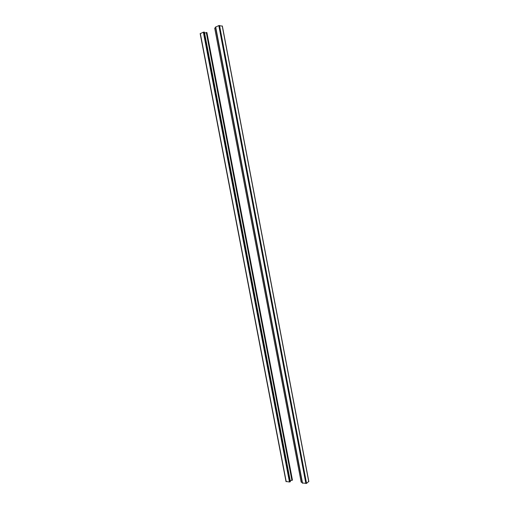 <?xml version="1.0" encoding="UTF-8"?>
<svg xmlns="http://www.w3.org/2000/svg" width="509" height="509" viewBox="0 0 509 509"><rect width="100%" height="100%" fill="white"/><g stroke="black" fill="none" stroke-linecap="round" stroke-linejoin="round"><path stroke-width="0.76" d="M215.619 27.136L218.813 25.571L222.268 26.124M302.403 482.99L306.571 483.378L308.721 481.45M214.741 28.154L215.587 27.524M301.207 482.125L302.212 482.532M200.285 33.677L203.358 32.169L204.408 32.137L290.391 481.609L289.449 482.004L286.103 481.463M292.312 479.949L291.911 480.407L290.181 480.509M206.832 32.684L204.567 32.996M308.759 481.673L222.236 25.953M306.571 483.378L219.532 25.463M305.884 483.544L218.813 25.571M302.55 483.232L215.676 26.907M301.22 482.214L214.728 28.084M200.336 33.46L286.23 481.705M203.358 32.169L289.449 482.004M204.071 32.061L290.124 481.838M204.357 32.112L290.359 481.667M206.285 32.493L291.911 480.407M206.514 32.468L292.121 480.343M206.794 32.512L292.357 480.172M308.836 481.539L222.35 26.023M302.327 483.124L215.498 27.06M301.182 482.176L214.696 28.122M200.164 33.607L286.02 481.597M204.408 32.137L290.391 481.609M206.915 32.582L292.433 480.038"/></g></svg>
